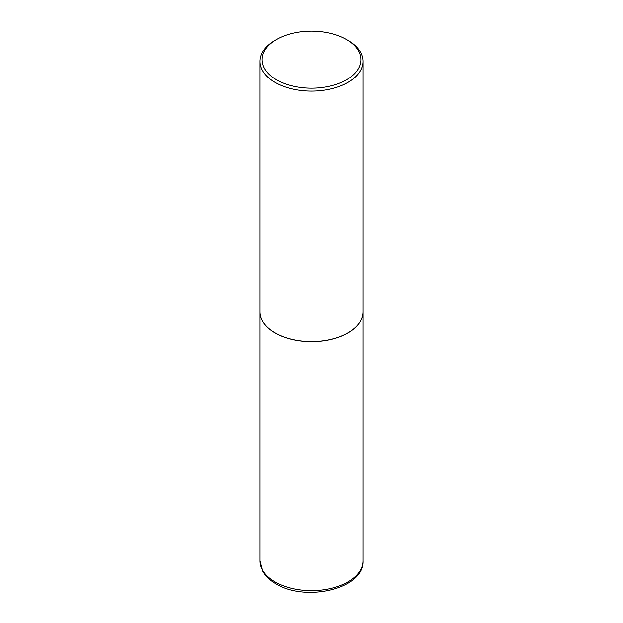 <?xml version="1.0" encoding="UTF-8"?>
<svg xmlns="http://www.w3.org/2000/svg" width="623" height="623" viewBox="0 0 623 623"><rect width="100%" height="100%" fill="white"/><g stroke="black" fill="none" stroke-linecap="round" stroke-linejoin="round"><path stroke-width="0.93" d="M260.001 311.921A51.499 29.733 0 0 0 260.001 311.967A51.499 29.733 0 0 0 275.086 332.994A51.499 29.733 0 0 0 331.21 339.442A51.499 29.733 0 0 0 362.999 311.967A51.499 29.733 0 0 0 362.999 311.921M276.565 39.506A49.412 28.526 0 0 0 276.565 79.845A49.412 28.526 0 0 0 346.435 79.845A49.412 28.526 0 0 0 346.435 39.506A49.412 28.526 0 0 0 276.565 39.506L275.086 40.363A51.499 29.733 0 0 0 260.001 61.381L260.001 311.882A51.499 29.733 0 0 0 275.086 332.908L275.156 332.947A51.398 29.67 0 0 0 347.844 332.947A51.398 29.67 0 0 0 347.883 332.931M275.156 332.947L275.086 332.908A51.499 29.733 0 0 0 347.914 332.908A51.499 29.733 0 0 0 362.999 311.882L362.999 61.381A51.499 29.733 0 0 0 347.914 40.363L346.435 39.506L347.914 40.363M260.001 61.381A51.499 29.733 0 0 0 275.086 82.407A51.499 29.733 0 0 0 331.21 88.855A51.499 29.733 0 0 0 362.999 61.381M362.999 560.902C364.299 589.132 305.332 602.207 275.934 583.813C269.969 580.379 265.577 576.182 262.758 571.221L260.001 560.902A51.499 29.733 0 0 0 275.086 581.929A51.499 29.733 0 0 0 331.21 588.369A51.499 29.733 0 0 0 362.999 560.902L362.999 311.967M260.001 560.902L260.001 311.967"/></g></svg>
